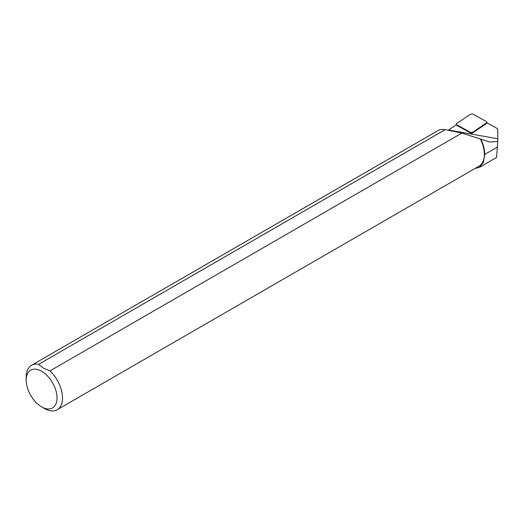 <?xml version="1.0" encoding="UTF-8"?>
<svg xmlns="http://www.w3.org/2000/svg" width="524" height="524" viewBox="0 0 524 524"><rect width="100%" height="100%" fill="white"/><g stroke="black" fill="none" stroke-linecap="round" stroke-linejoin="round"><path stroke-width="0.79" d="M26.2 380.169L26.2 377.025A25.663 14.816 60 0 1 31.512 365.28A25.663 14.816 60 0 1 38.678 364.324L43.44 368.123L50.009 370.868A25.663 14.816 60 0 1 57.175 409.729A25.663 14.816 60 0 1 44.344 408.458L41.625 406.886A21.811 12.596 60 0 1 26.2 380.169A21.811 12.596 60 0 1 41.625 371.267A21.811 12.596 60 0 1 57.044 397.978A21.811 12.596 60 0 1 41.625 406.886M50.009 370.868L461.86 133.089L480.377 138.991A25.663 14.816 60 0 1 479.054 166.154L57.175 409.729M31.512 365.28L439.092 129.965C440.036 129.441 442.06 129.336 445.158 129.651L38.678 364.324M480.377 138.991L480.836 139.102A25.918 14.967 60 0 1 484.733 154.41L483.344 162.532L479.434 167.353L475.222 168.374M461.86 133.089L445.158 129.651M480.836 139.102L489.462 141.991L497.767 141.454L497.8 130.24A7.605 3.91 -4.9 0 0 496.038 127.83L487.307 122.989L471.652 133.587L456.07 124.941L448.184 130.273M497.767 141.454L496.549 157.482L479.44 167.359M486.436 122.957A2.05 1.055 -4.9 0 0 486.914 122.275A2.05 1.055 -4.9 0 0 486.442 121.601L473.231 114.271A2.05 1.055 175.1 0 0 470.1 114.468L456.83 123.448A2.05 1.055 -4.9 0 0 456.365 124.286A2.05 1.055 -4.9 0 0 456.823 124.81L470.035 132.133A2.05 1.055 -4.9 0 0 473.165 131.937L486.436 122.957L486.423 123.592M497.754 138.788L448.583 130.004M484.733 154.41L497.473 147.054M473.152 132.572L473.165 131.937M470.159 132.755L470.035 132.133M456.954 125.433L456.823 124.81M486.861 123.291L486.914 122.275M456.581 125.223L456.365 124.286"/></g></svg>
